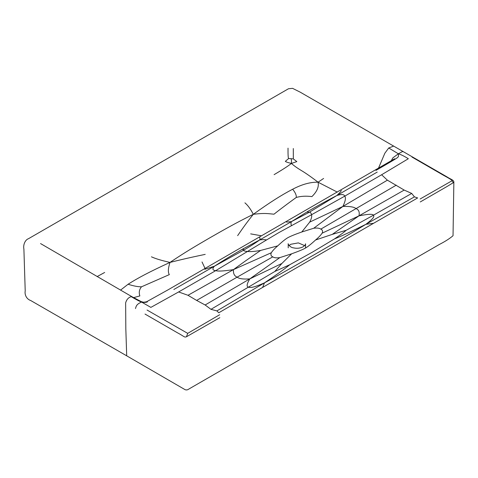 <?xml version="1.0" encoding="UTF-8"?>
<svg xmlns="http://www.w3.org/2000/svg" width="478" height="478" viewBox="0 0 478 478"><rect width="100%" height="100%" fill="white"/><g stroke="black" fill="none" stroke-linecap="round" stroke-linejoin="round"><path stroke-width="0.72" d="M293.301 148.515L293.331 158.899L288.688 158.487L285.342 161.343C286.071 161.982 288.103 162.675 291.425 163.428C293.827 165.645 297.238 168.071 301.648 170.7C306.028 173.329 311.501 177.165 318.067 182.208L323.6 178.461M318.067 182.208C310.383 182.004 301.917 184.347 292.656 189.234C295.326 192.509 296.533 195.245 296.27 197.45C300.865 196.147 306.075 195.861 311.901 196.601C317.045 191.559 319.101 186.767 318.067 182.208L337.331 192.108M346.174 230.288L332.27 234.381L358.948 215.871C367.815 214.066 372.661 213.833 373.497 215.166L346.174 230.288C344.226 232.099 340.3 234.985 334.397 238.958C342.266 235.732 349.388 232.463 365.873 224.325L373.593 223.28L417.664 197.94L414.444 196.864L411.713 193.435L373.497 215.166C374.31 216.677 373.916 218.135 365.873 224.325L414.444 196.864M365.873 224.325C346.156 236.299 332.377 244.222 315.683 253.896C298.929 263.527 285.205 271.486 264.477 282.868L216.904 310.909L218.769 312.773L373.593 223.28M293.331 158.899L296.826 161.606L291.425 163.428C288.461 165.842 282.683 169.582 274.103 174.643M291.425 163.428C291.574 160.907 291.437 159.365 291.006 158.804M308.083 211.27L291.484 221.601L309.439 212.19L336.882 195.502C322.71 202.887 315.504 207.034 308.083 211.27L307.635 212.22L309.439 212.19C310.485 212.316 311.184 213.164 311.548 214.718L344.686 196.189L381.611 174.757L387.389 180.176L404.185 190.071L411.713 193.435M377.232 172.074L336.882 195.502C341.615 194.062 344.22 194.289 344.686 196.189C346.078 197.569 345.48 200.987 342.887 206.442L309.696 222.121C311.423 218.846 312.038 216.379 311.548 214.718L278.835 232.619L266.593 239.926C264.639 239.532 262.326 239.544 259.656 239.974C260.157 238.576 260.134 237.805 259.584 237.65M336.882 195.502C340.049 192.461 341.507 190.788 341.256 190.489M292.656 189.234C281.984 194.803 270.626 201.841 253.31 214.311C265.141 212.8 268.511 213.75 273.996 214.192C282.773 207.213 292.883 199.906 296.27 197.45M120.546 290.122L128.104 284.237C137.431 278.262 149.16 271.97 170.007 262.41C185.315 252.055 196.434 245.644 210.003 237.727C223.734 229.882 235.009 223.363 253.31 214.311C250.681 209.173 247.885 205.349 244.921 202.845M253.31 214.311C244.587 225.287 241.169 230.605 237.638 235.648M309.696 222.121L301.779 231.997L313.711 228.257L342.887 206.442C349.627 206.215 353.989 206.92 355.961 208.557C358.805 209.705 359.803 212.136 358.948 215.871L404.185 190.071M358.948 215.871L322.142 233.174C320.613 235.361 318.414 237.638 315.54 240.016L332.27 234.381M342.887 206.442L387.389 180.176M259.656 239.974C255.043 243.278 249.641 246.72 243.451 250.287L214.455 266.186C227.205 258.024 234.393 253.866 241.731 249.582L259.656 239.974L291.484 221.601L286.519 222.097M291.484 221.601C290.821 223.095 290.827 224.409 291.496 225.55M133.577 297.645L139.845 295.936C138.722 292.482 139.277 289.441 141.506 286.806C137.885 286.842 133.422 285.987 128.104 284.237M334.397 238.958L312.546 252.079L289.811 264.692C284.225 269.239 278.56 273.35 264.477 282.868L262.661 287.326M289.811 264.692L274.802 271.492L210.971 309.338L216.904 310.909M264.477 282.868C253.752 287.511 251.231 287.738 248.602 287.272C246.301 286.788 246.708 283.986 249.827 278.871L281.889 263.468L291.646 253.812L279.803 257.624C276.529 258.12 274.187 257.863 272.777 256.853L237.16 277.144C239.143 278.788 243.362 279.361 249.827 278.871L279.803 257.624M97.106 276.589L104.67 272.466M301.779 231.997C294.807 234.459 290.128 236.383 287.744 237.763C285.354 239.137 282.026 241.838 277.754 245.865C274.91 248.249 272.753 250.55 271.283 252.754L233.497 269.598C246.493 260.026 253.573 255.342 260.653 250.436C254.983 251.434 250.711 251.786 247.837 251.506C245.136 251.297 243.672 250.89 243.451 250.287L243.505 249.241L241.731 249.582M173.837 289.501L214.455 266.186L204.829 269.257M214.455 266.186C212.041 268.869 212.471 270.357 215.739 270.638L178.617 291.956L188.003 295.29L233.497 269.598C224.051 271.092 218.129 271.438 215.739 270.638L266.593 239.926M205.217 254.368C196.906 256.16 188.165 257.863 170.007 262.41C168.077 268.313 167.856 272.382 169.343 274.611L141.506 286.806M170.007 262.41C161.672 260.564 155.487 258.694 151.442 256.811M274.802 271.492L281.889 263.468M249.827 278.871L205.14 304.988L210.971 309.338M233.497 269.598C233.109 273.494 234.328 276.009 237.16 277.144L196.637 300.417L205.14 304.988M288.688 158.487C288.174 158.433 287.953 154.992 288.025 148.15M393.549 160.142L394.667 158.75L168.393 289.644L146.579 301.773C142.313 302.61 143.406 302.012 141.267 301.636L141.56 302.06C143.926 302.58 145.874 302.52 147.397 301.887M178.617 291.956L150.863 307.39L141.56 302.06C139.026 301.092 135.579 299.288 131.217 296.653C128.427 297.501 126.568 299.581 125.642 302.879L125.822 328.774L126.7 355.823L30.747 300.548C26.254 299.001 24.527 294.424 25.215 290.947L23.9 249.134C22.938 244.575 25.394 239.675 28.453 238.719L288.503 88.741L292.572 88.346L300.25 92.182L446.822 176.788C450.575 179.286 453.622 179.877 453.861 181.939L453.335 182.68L446.876 186.587L420.264 201.955M261.508 235.809L250.663 233.873M205.068 268.469L202.021 261.956M420.12 199.003L451.931 180.809C453.025 180.774 450.348 179.011 443.907 175.522L411.994 157.071M219.677 314.721L187.705 333.357L147.057 310.037M289.142 245.59L290.761 244.282L298.35 242.89L304.629 245.614M375.947 170.407C402.596 155.075 396.728 157.979 398.431 156.551L398.365 153.791C401.132 154.633 404.454 156.282 408.343 158.732L381.611 174.757M391.124 160.99L392.88 157.842L398.365 153.791L388.716 147.989L393.669 146.095M398.365 153.791L402.458 151.556L403.498 151.765M451.931 180.809L453.335 182.68M141.56 302.06C136.111 304.343 136.176 306.541 135.471 308.555M187.705 333.357L186.468 336.751L219.85 317.661M396.274 185.159L320.81 229.123C322.56 229.936 323.009 231.286 322.142 233.174M313.711 228.257C317.034 227.803 319.406 228.096 320.81 229.123M277.754 245.865L260.653 250.436M196.637 300.417L188.003 295.29M271.283 252.754C270.5 254.672 270.996 256.041 272.777 256.853M378.391 168.399L384.868 153.193L388.716 147.989M145.019 314.064L176.95 332.503C184.58 336.572 184.233 337.617 186.468 336.751M291.646 253.812C298.559 251.314 303.189 249.391 305.532 248.034C307.886 246.678 311.22 244.007 315.54 240.016M141.267 301.636L132.048 296.76L40.54 243.565M453.861 181.939L453.036 235.72C449.643 238.618 445.048 241.551 439.252 244.515L188.977 388.961C187.729 389.952 186.42 390.185 185.052 389.654L126.7 355.823M305.544 247.843L305.55 243.792C305.765 244.378 304.952 245.381 303.124 246.797C300.136 248.297 296.934 248.656 293.522 247.873C289.519 247.425 287.631 243.248 288.216 243.78L288.222 247.831"/></g></svg>
